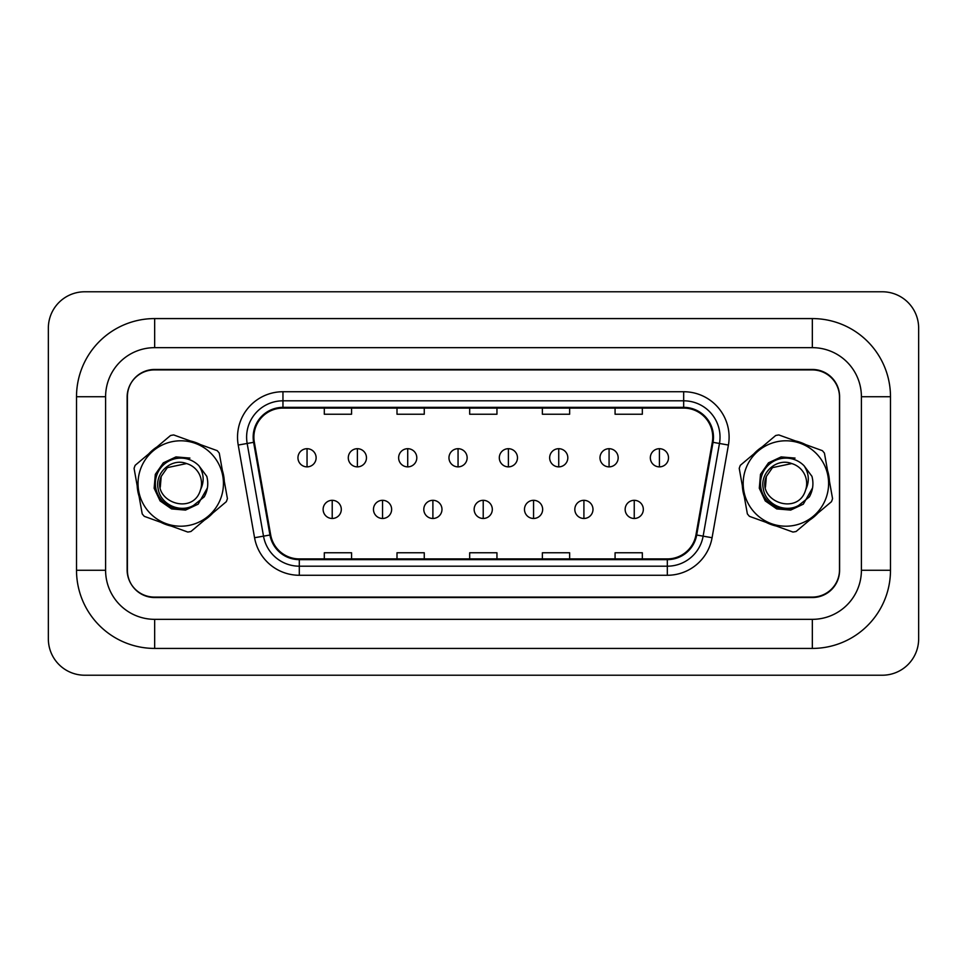 <?xml version="1.0" encoding="UTF-8"?>
<svg xmlns="http://www.w3.org/2000/svg" width="967" height="967" viewBox="0 0 967 967"><rect width="100%" height="100%" fill="white"/><g stroke="black" fill="none" stroke-linecap="round" stroke-linejoin="round"><path stroke-width="1.45" d="M137.181 485.76A43.612 43.612 0 0 0 139.103 496.47A43.612 43.612 0 0 1 137.181 485.76M160.921 522.349A43.612 43.612 0 0 0 171.159 526.048A43.612 43.612 0 0 1 160.921 522.349M204.472 520.089A43.612 43.612 0 0 0 212.788 513.078A43.612 43.612 0 0 1 204.472 520.089M742.342 485.76A43.612 43.612 0 0 0 744.252 496.47A43.612 43.612 0 0 1 742.342 485.76M766.082 522.349A43.612 43.612 0 0 0 776.308 526.048A43.612 43.612 0 0 1 766.082 522.349M809.633 520.089A43.612 43.612 0 0 0 817.949 513.078A43.612 43.612 0 0 1 809.633 520.089M253.886 437.157A29.083 29.083 0 0 1 282.956 408.086L683.669 408.086A29.083 29.083 0 0 1 712.304 442.209L695.962 534.884A29.083 29.083 0 0 1 667.327 558.914L299.299 558.914A29.083 29.083 0 0 1 270.675 534.884L254.333 442.209A29.083 29.083 0 0 1 253.886 437.157M253.161 437.157A29.808 29.808 0 0 0 253.608 442.33L269.95 535.017A29.808 29.808 0 0 0 299.299 559.639L667.327 559.639A29.808 29.808 0 0 0 696.687 535.017L713.03 442.33A29.808 29.808 0 0 0 683.669 407.361L282.956 407.361A29.808 29.808 0 0 0 253.161 437.157M238.22 445.05A45.437 45.437 0 0 1 282.956 391.732L683.669 391.732A45.437 45.437 0 0 1 728.417 445.05L712.075 537.725A45.437 45.437 0 0 1 667.327 575.268L299.299 575.268A45.437 45.437 0 0 1 254.563 537.725L238.22 445.05L247.165 443.466A36.347 36.347 0 0 1 282.956 400.809L683.669 400.809A36.347 36.347 0 0 1 719.472 443.466L703.13 536.153A36.347 36.347 0 0 1 667.327 566.191L299.299 566.191A36.347 36.347 0 0 1 263.507 536.153L247.165 443.466A36.347 36.347 0 0 1 246.621 437.157M224.296 481.24A43.612 43.612 0 0 0 222.386 470.53A43.612 43.612 0 0 1 224.296 481.24M200.556 444.651A43.612 43.612 0 0 0 190.33 440.952A43.612 43.612 0 0 1 200.556 444.651M157.005 446.911A43.612 43.612 0 0 0 148.688 453.922A43.612 43.612 0 0 1 157.005 446.911M829.456 481.24A43.612 43.612 0 0 0 827.534 470.53A43.612 43.612 0 0 1 829.456 481.24M805.716 444.651A43.612 43.612 0 0 0 795.478 440.952A43.612 43.612 0 0 1 805.716 444.651M762.165 446.911A43.612 43.612 0 0 0 753.837 453.922A43.612 43.612 0 0 1 762.165 446.911M839.501 397.183A27.257 27.257 0 0 0 812.244 369.914L154.394 369.914A27.257 27.257 0 0 0 127.124 397.183L127.124 569.817A27.257 27.257 0 0 0 154.394 597.086L812.244 597.086A27.257 27.257 0 0 0 839.501 569.817L839.501 397.183M469.684 408.086L469.684 414.239L496.953 414.239L496.953 408.086M397.002 408.086L397.002 414.239L424.259 414.239L424.259 408.086M324.308 408.086L324.308 414.239L351.565 414.239L351.565 408.086M542.378 408.086L542.378 414.239L569.636 414.239L569.636 408.086M615.072 408.086L615.072 414.239L642.33 414.239L642.33 408.086M496.953 558.914L496.953 552.761L469.684 552.761L469.684 558.914M424.259 558.914L424.259 552.761L397.002 552.761L397.002 558.914M351.565 558.914L351.565 552.761L324.308 552.761L324.308 558.914M569.636 558.914L569.636 552.761L542.378 552.761L542.378 558.914M642.33 558.914L642.33 552.761L615.072 552.761L615.072 558.914M812.34 318.578A78.146 78.146 0 0 1 890.486 396.724A78.146 78.146 0 0 0 812.34 318.578L154.66 318.578A78.146 78.146 0 0 0 76.514 396.724L76.514 570.276A78.146 78.146 0 0 0 154.66 648.422L812.34 648.422A78.146 78.146 0 0 0 890.486 570.276L890.486 396.724L861.404 396.724A49.063 49.063 0 0 0 812.34 347.661L154.66 347.661L812.34 347.661L812.34 318.578M76.514 570.276L105.596 570.276L105.596 396.724L105.596 570.276A49.063 49.063 0 0 0 154.66 619.339L812.34 619.339A49.063 49.063 0 0 0 861.404 570.276L861.404 396.724L861.404 570.276L890.486 570.276M812.34 369.467L154.66 369.467A27.257 27.257 0 0 0 127.402 396.724L127.402 570.276A27.257 27.257 0 0 0 154.66 597.533L812.34 597.533A27.257 27.257 0 0 0 839.598 570.276L839.598 396.724A27.257 27.257 0 0 0 812.34 369.467M154.66 318.578L154.66 347.661A49.063 49.063 0 0 0 105.596 396.724L76.514 396.724M918.65 328.127A36.347 36.347 0 0 0 882.303 291.78L84.697 291.78A36.347 36.347 0 0 0 48.35 328.127L48.35 638.873A36.347 36.347 0 0 0 84.697 675.22L882.303 675.22A36.347 36.347 0 0 0 918.65 638.873L918.65 328.127M307.047 448.7A9.09 9.09 0 0 0 297.957 457.79A9.09 9.09 0 0 0 307.047 466.868A9.09 9.09 0 0 0 316.124 457.79A9.09 9.09 0 0 0 307.047 448.7L307.047 466.868A9.09 9.09 0 0 0 316.124 457.79A9.09 9.09 0 0 0 307.047 448.7M332.213 500.314A9.09 9.09 0 0 0 323.123 509.391A9.09 9.09 0 0 0 332.213 518.481A9.09 9.09 0 0 0 341.303 509.391A9.09 9.09 0 0 0 332.213 500.314L332.213 518.481A9.09 9.09 0 0 0 341.303 509.391A9.09 9.09 0 0 0 332.213 500.314M357.379 448.7A9.09 9.09 0 0 0 348.289 457.79A9.09 9.09 0 0 0 357.379 466.868A9.09 9.09 0 0 0 366.469 457.79A9.09 9.09 0 0 0 357.379 448.7L357.379 466.868A9.09 9.09 0 0 0 366.469 457.79A9.09 9.09 0 0 0 357.379 448.7M407.723 448.7A9.09 9.09 0 0 0 398.634 457.79A9.09 9.09 0 0 0 407.723 466.868A9.09 9.09 0 0 0 416.801 457.79A9.09 9.09 0 0 0 407.723 448.7L407.723 466.868A9.09 9.09 0 0 0 416.801 457.79A9.09 9.09 0 0 0 407.723 448.7M458.056 448.7A9.09 9.09 0 0 0 448.966 457.79A9.09 9.09 0 0 0 458.056 466.868A9.09 9.09 0 0 0 467.146 457.79A9.09 9.09 0 0 0 458.056 448.7L458.056 466.868A9.09 9.09 0 0 0 467.146 457.79A9.09 9.09 0 0 0 458.056 448.7M508.4 448.7A9.09 9.09 0 0 0 499.31 457.79A9.09 9.09 0 0 0 508.4 466.868A9.09 9.09 0 0 0 517.478 457.79A9.09 9.09 0 0 0 508.4 448.7L508.4 466.868A9.09 9.09 0 0 0 517.478 457.79A9.09 9.09 0 0 0 508.4 448.7M382.545 500.314A9.09 9.09 0 0 0 373.467 509.391A9.09 9.09 0 0 0 382.545 518.481A9.09 9.09 0 0 0 391.635 509.391A9.09 9.09 0 0 0 382.545 500.314L382.545 518.481A9.09 9.09 0 0 0 391.635 509.391A9.09 9.09 0 0 0 382.545 500.314M432.89 500.314A9.09 9.09 0 0 0 423.8 509.391A9.09 9.09 0 0 0 432.89 518.481A9.09 9.09 0 0 0 441.979 509.391A9.09 9.09 0 0 0 432.89 500.314L432.89 518.481A9.09 9.09 0 0 0 441.979 509.391A9.09 9.09 0 0 0 432.89 500.314M483.222 500.314A9.09 9.09 0 0 0 474.144 509.391A9.09 9.09 0 0 0 483.222 518.481A9.09 9.09 0 0 0 492.312 509.391A9.09 9.09 0 0 0 483.222 500.314L483.222 518.481A9.09 9.09 0 0 0 492.312 509.391A9.09 9.09 0 0 0 483.222 500.314M220.899 498.005A42.705 42.705 0 0 0 195.249 443.333A42.705 42.705 0 0 0 140.578 468.995A42.705 42.705 0 0 0 166.227 523.667A42.705 42.705 0 0 0 220.899 498.005M226.882 500.169A49.063 49.063 0 0 0 227.414 498.646L219.267 453.112A49.063 49.063 0 0 0 217.2 450.658L173.697 434.945A49.063 49.063 0 0 0 170.53 435.513L135.162 465.32A49.063 49.063 0 0 0 134.075 468.354L142.209 513.888A49.063 49.063 0 0 0 144.288 516.342L187.791 532.055A49.063 49.063 0 0 0 190.958 531.487L226.314 501.68A49.063 49.063 0 0 0 226.882 500.169M193.473 505.463L204.23 496.845C207.796 490.342 208.654 483.512 206.793 476.344L198.96 465.816A25.384 25.384 0 0 0 164.608 463.906A25.384 25.384 0 0 0 159.893 497.981A25.384 25.384 0 0 0 193.473 505.463C179.802 513.284 160.268 504.327 158.105 488.54C154.587 472.948 171.461 457.584 186.546 463.556L167.351 467.617L161.199 476.441L167.351 467.617L161.199 476.441L167.351 467.617L186.546 463.556L167.351 467.617L161.199 476.441C150.876 501.208 192.385 516.197 200.278 490.559L200.64 489.459A20.766 20.766 0 0 0 186.546 463.556L167.351 467.617L161.199 476.441C150.876 501.208 192.385 516.197 200.278 490.559L200.64 489.459L200.278 490.559C192.385 516.197 150.876 501.208 161.199 476.441L160.292 487.15M161.199 476.441C150.876 501.208 192.385 516.197 200.278 490.559C192.385 516.197 150.876 501.208 161.199 476.441M198.96 465.816C203.904 473.443 204.46 481.324 200.64 489.459M189.919 458.092L175.982 456.907L163.326 462.842L155.324 474.326L154.14 488.25L160.087 500.918L171.558 508.908L185.495 510.092L198.15 504.158L207.385 487.948M826.06 498.005A42.705 42.705 0 0 0 800.41 443.333A42.705 42.705 0 0 0 745.726 468.995A42.705 42.705 0 0 0 771.388 523.667A42.705 42.705 0 0 0 826.06 498.005M832.043 500.169A49.063 49.063 0 0 0 832.563 498.646L824.428 453.112A49.063 49.063 0 0 0 822.349 450.658L778.846 434.945A49.063 49.063 0 0 0 775.679 435.513L740.323 465.32A49.063 49.063 0 0 0 739.223 468.354L747.37 513.888A49.063 49.063 0 0 0 749.437 516.342L792.94 532.055A49.063 49.063 0 0 0 796.107 531.487L831.475 501.68A49.063 49.063 0 0 0 832.043 500.169M798.621 505.463L809.391 496.845C812.957 490.342 813.815 483.512 811.954 476.344L804.109 465.816A25.384 25.384 0 0 0 769.756 463.906A25.384 25.384 0 0 0 765.042 497.981A25.384 25.384 0 0 0 798.621 505.463C784.962 513.284 765.429 504.327 763.265 488.54C759.736 472.948 776.622 457.584 791.707 463.556L772.512 467.617L766.36 476.441L772.512 467.617L766.36 476.441L772.512 467.617L791.707 463.556L772.512 467.617L766.36 476.441C756.037 501.208 797.545 516.197 805.438 490.559L805.801 489.459A20.766 20.766 0 0 0 791.707 463.556L772.512 467.617L766.36 476.441C756.037 501.208 797.545 516.197 805.438 490.559L805.801 489.459L805.438 490.559C797.545 516.197 756.037 501.208 766.36 476.441L765.453 487.15M766.36 476.441C756.037 501.208 797.545 516.197 805.438 490.559C797.545 516.197 756.037 501.208 766.36 476.441M804.109 465.816C809.053 473.443 809.621 481.324 805.801 489.459M795.079 458.092L781.143 456.907L768.487 462.842L760.485 474.326L759.3 488.25L765.248 500.918L776.719 508.908L790.655 510.092L803.311 504.158L812.546 487.948M558.733 448.7A9.09 9.09 0 0 0 549.655 457.79A9.09 9.09 0 0 0 558.733 466.868A9.09 9.09 0 0 0 567.822 457.79A9.09 9.09 0 0 0 558.733 448.7L558.733 466.868A9.09 9.09 0 0 0 567.822 457.79A9.09 9.09 0 0 0 558.733 448.7M609.077 448.7A9.09 9.09 0 0 0 599.987 457.79A9.09 9.09 0 0 0 609.077 466.868A9.09 9.09 0 0 0 618.167 457.79A9.09 9.09 0 0 0 609.077 448.7L609.077 466.868A9.09 9.09 0 0 0 618.167 457.79A9.09 9.09 0 0 0 609.077 448.7M659.409 448.7A9.09 9.09 0 0 0 650.332 457.79A9.09 9.09 0 0 0 659.409 466.868A9.09 9.09 0 0 0 668.499 457.79A9.09 9.09 0 0 0 659.409 448.7L659.409 466.868A9.09 9.09 0 0 0 668.499 457.79A9.09 9.09 0 0 0 659.409 448.7M533.566 500.314A9.09 9.09 0 0 0 524.477 509.391A9.09 9.09 0 0 0 533.566 518.481A9.09 9.09 0 0 0 542.656 509.391A9.09 9.09 0 0 0 533.566 500.314L533.566 518.481A9.09 9.09 0 0 0 542.656 509.391A9.09 9.09 0 0 0 533.566 500.314M583.911 500.314A9.09 9.09 0 0 0 574.821 509.391A9.09 9.09 0 0 0 583.911 518.481A9.09 9.09 0 0 0 592.989 509.391A9.09 9.09 0 0 0 583.911 500.314L583.911 518.481A9.09 9.09 0 0 0 592.989 509.391A9.09 9.09 0 0 0 583.911 500.314M634.243 500.314A9.09 9.09 0 0 0 625.153 509.391A9.09 9.09 0 0 0 634.243 518.481A9.09 9.09 0 0 0 643.333 509.391A9.09 9.09 0 0 0 634.243 500.314L634.243 518.481A9.09 9.09 0 0 0 643.333 509.391A9.09 9.09 0 0 0 634.243 500.314M683.669 391.732L683.669 407.361M247.165 443.466L253.608 442.33M299.299 575.268L299.299 559.639M667.327 559.639L667.327 575.268M696.687 535.017L712.075 537.725M254.563 537.725L269.95 535.017M713.03 442.33L728.417 445.05M282.956 391.732L282.956 407.361M812.34 648.422L812.34 619.339L154.66 619.339L154.66 648.422"/></g></svg>
